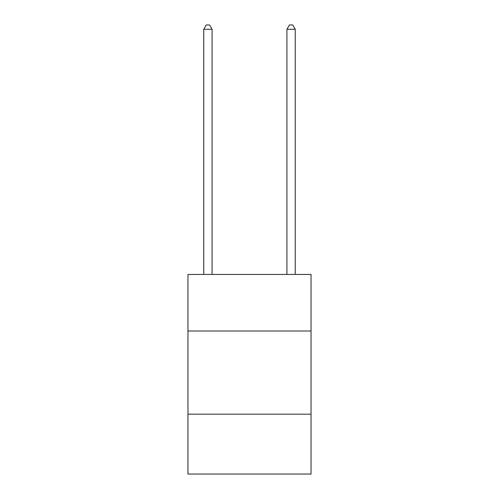 <?xml version="1.0" encoding="UTF-8"?>
<svg xmlns="http://www.w3.org/2000/svg" width="499" height="499" viewBox="0 0 499 499"><rect width="100%" height="100%" fill="white"/><g stroke="black" fill="none" stroke-linecap="round" stroke-linejoin="round"><path stroke-width="0.75" d="M311.045 331.005L311.045 274.45L187.955 274.45L187.955 331.005L311.045 331.005L311.045 474.05L187.955 474.05L187.955 331.005M311.045 414.17L187.955 414.17M212.075 274.45L212.075 29.273L203.76 29.273L203.76 274.45M203.76 29.273L206.255 24.95L209.58 24.95L212.075 29.273M295.24 274.45L295.24 29.273L286.925 29.273L286.925 274.45M286.925 29.273L289.42 24.95L292.745 24.95L295.24 29.273"/></g></svg>
